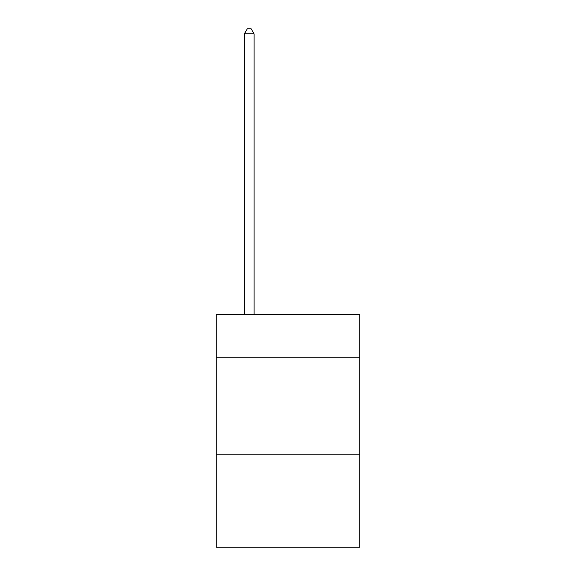<?xml version="1.0" encoding="UTF-8"?>
<svg xmlns="http://www.w3.org/2000/svg" width="576" height="576" viewBox="0 0 576 576"><rect width="100%" height="100%" fill="white"/><g stroke="black" fill="none" stroke-linecap="round" stroke-linejoin="round"><path stroke-width="0.86" d="M359.734 357.214L359.734 314.561L216.266 314.561L216.266 357.214L359.734 357.214L359.734 547.2L216.266 547.2L216.266 357.214M359.734 454.147L216.266 454.147M254.074 314.561L254.074 33.84L244.382 33.84L244.382 314.561M244.382 33.84L247.291 28.8L251.165 28.8L254.074 33.84"/></g></svg>
